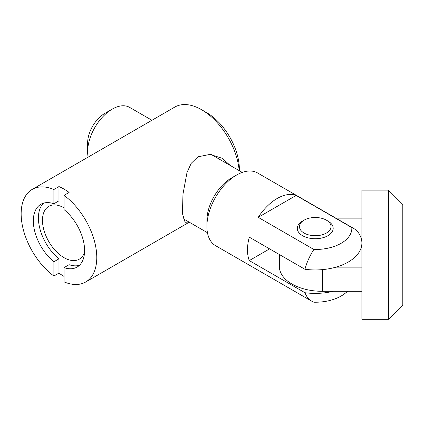 <?xml version="1.0" encoding="UTF-8"?>
<svg xmlns="http://www.w3.org/2000/svg" width="424" height="424" viewBox="0 0 424 424"><rect width="100%" height="100%" fill="white"/><g stroke="black" fill="none" stroke-linecap="round" stroke-linejoin="round"><path stroke-width="0.64" d="M348.226 262.058A46.651 26.935 180 0 1 304.941 269.282A41.987 24.242 -60 0 1 313.871 249.476A36.596 21.126 0 0 0 341.119 243.307A36.596 21.126 0 0 0 351.814 227.577A41.987 24.242 -60 0 1 353.833 228.536A41.987 24.242 -60 0 1 360.702 236.968A41.987 24.242 -60 0 1 360.739 237.069A46.651 26.935 180 0 1 360.776 237.154A46.651 26.935 180 0 1 348.226 262.058M347.553 291.315A48.808 48.808 0 0 1 343.838 294.288A36.596 21.126 180 0 1 341.119 296.042A36.596 21.126 180 0 1 313.871 302.217A41.987 24.242 -60 0 1 311.852 301.257A41.987 24.242 -60 0 1 304.941 292.724L249.28 260.585A41.987 24.242 -60 0 1 249.28 237.149L304.941 269.282M302.556 221.042L304.077 220.162A15.789 9.116 0 0 0 304.077 233.052A15.789 9.116 0 0 0 326.406 233.052A15.789 9.116 0 0 0 326.406 220.162A15.789 9.116 0 0 0 304.077 220.162L302.556 221.042A17.941 10.356 0 0 0 302.556 235.691A17.941 10.356 0 0 0 327.927 235.691A17.941 10.356 0 0 0 327.927 221.042L326.406 220.162M353.833 228.536L257.575 172.96A41.987 24.242 120 0 0 236.581 175.043L231.509 177.969A34.81 20.098 120 0 0 206.896 220.602L206.896 226.464A41.987 24.242 120 0 0 215.588 245.682L311.852 301.257M231.509 177.969L236.581 175.043A41.987 24.242 120 0 0 206.896 226.464M313.871 249.476L258.211 217.342A41.987 24.242 -60 0 1 277.179 198.48A41.987 24.242 -60 0 1 296.148 195.438L351.814 227.577M87.636 151.75L87.636 142.957A24.041 13.881 -60 0 1 104.638 113.515A24.041 13.881 -60 0 1 104.638 113.51L112.249 109.116A34.81 20.098 120 0 0 87.636 151.75A34.81 20.098 120 0 0 88.128 157.113M296.148 195.438L258.211 217.342M151.951 120.268L129.654 107.394A34.81 20.098 120 0 0 112.249 109.116L104.638 113.515M304.941 292.724A46.651 26.935 0 0 0 333.185 291.315M269.584 248.867L249.28 260.585M64.04 207.855A30.502 17.612 -120 0 0 48.787 206.345A30.502 17.612 -120 0 0 44.112 230.788A30.502 17.612 -120 0 0 64.04 257.665A30.502 17.612 -120 0 0 79.288 259.175A30.502 17.612 -120 0 0 84.54 252.333M239.375 170.739L239.375 169.33A46.29 26.728 60 0 0 206.642 112.636L201.564 109.705A53.466 30.867 -120 0 0 174.831 107.055L32.229 189.385A53.466 30.867 60 0 1 53.89 189.502L58.963 186.571A53.466 30.867 -120 0 1 64.04 189.104A53.466 30.867 -120 0 1 69.112 192.427L64.04 195.358A53.466 30.867 60 0 1 94.791 242.417A53.466 30.867 60 0 1 85.696 281.997A53.466 30.867 60 0 1 64.04 281.881L64.04 267.629A36.241 20.924 -120 0 0 77.083 267.078A36.241 20.924 -120 0 0 83.502 241.309A36.241 20.924 -120 0 0 64.04 209.615L64.04 195.358M43.561 203.149A36.241 20.924 -120 0 0 58.963 258.836L58.963 273.093A53.466 30.867 -120 0 0 64.04 276.416M58.963 273.093L53.89 276.024A53.466 30.867 60 0 1 23.14 228.965A53.466 30.867 60 0 1 32.229 189.385M230.343 165.524L222.075 158.263L210.034 154.4L197.929 156.827L191.251 163.288L187.005 172.462L182.972 194.134L182.442 213.611L185.113 222.282L188.945 222.012M58.963 186.571L58.963 200.822L53.89 203.753A36.241 20.924 -120 0 0 40.842 204.304A36.241 20.924 -120 0 0 34.429 230.073A36.241 20.924 -120 0 0 53.89 261.767L53.89 276.024M53.89 203.753L53.89 189.502M239.178 170.628A53.466 30.867 -120 0 0 201.57 109.705A53.466 30.867 -120 0 0 201.564 109.705L206.642 112.636M64.04 267.629L69.112 264.698A36.241 20.924 -120 0 0 79.447 265.302M58.963 258.836L53.89 261.767M279.358 254.511L279.358 266.452A43.062 24.862 -0 0 0 322.42 291.315L361.889 291.315M388.448 190.143L402.8 204.495L402.8 304.973L388.448 319.325L388.448 190.143L361.889 190.143L361.889 319.325L388.448 319.325M361.889 218.153L335.85 218.153M333.185 267.878L361.889 267.878M322.42 269.627L322.42 291.315M183.104 218.641L207.442 232.691M211.322 154.543L242.247 172.398M189.268 222.197L85.696 281.997"/></g></svg>
